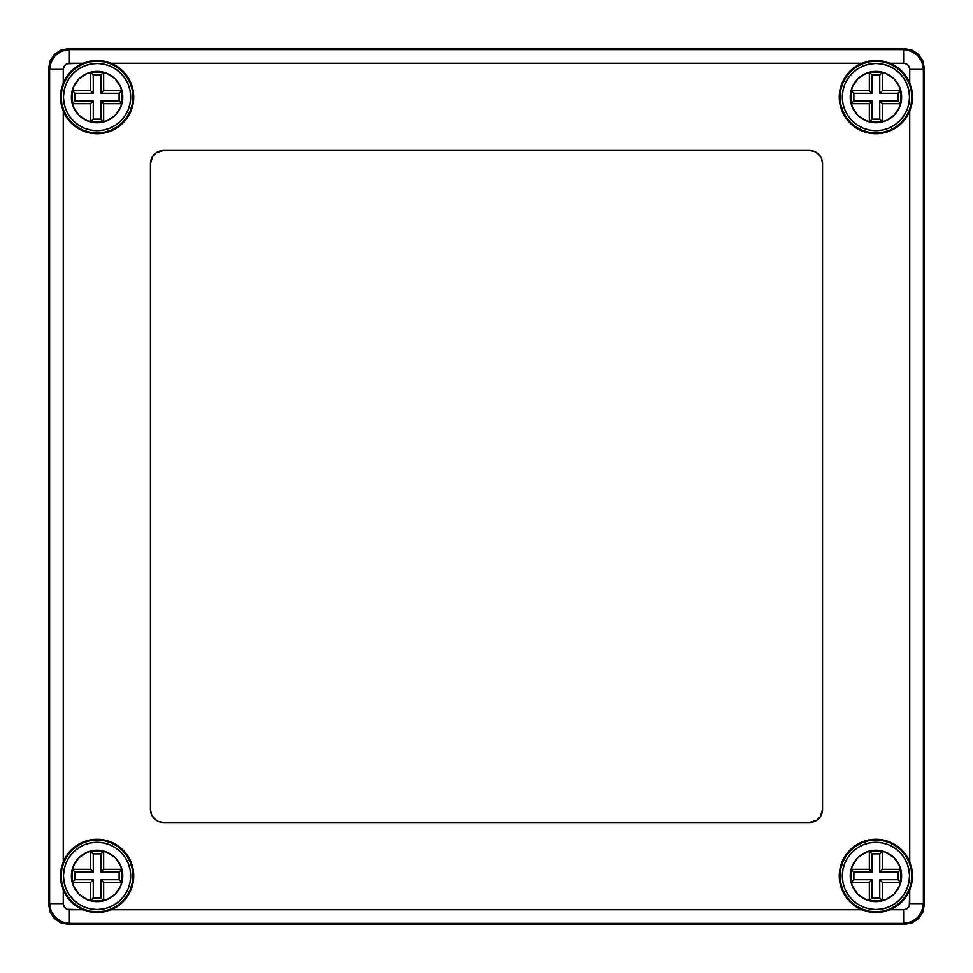 <?xml version="1.0" encoding="UTF-8"?>
<svg xmlns="http://www.w3.org/2000/svg" width="973" height="973" viewBox="0 0 973 973"><rect width="100%" height="100%" fill="white"/><g stroke="black" fill="none" stroke-linecap="round" stroke-linejoin="round"><path stroke-width="1.46" d="M875.919 61.165A35.916 35.916 0 0 0 840.003 97.081A35.916 35.916 0 0 0 875.919 132.997L875.919 133.739A36.658 36.658 0 0 1 861.75 63.269L868.694 61.177L875.919 60.472L875.919 61.165L875.919 60.472L883.143 61.177L890.088 63.269L896.352 66.638L901.837 71.163L906.362 76.648L909.731 82.912L909.621 68.195L907.931 65.069L904.805 63.379L890.088 63.269A36.658 36.658 0 0 1 909.731 82.912L911.823 89.857L912.528 97.081L911.823 104.306L907.298 116.042L900.463 124.313L896.218 127.609L886.525 132.17L875.919 133.739L863.586 131.598L852.689 125.444L844.503 115.982L839.979 104.306L839.638 91.803L843.53 79.908L851.205 70.007L861.75 63.269L111.25 63.269L121.795 70.007L129.47 79.908L133.362 91.803L133.021 104.306L128.497 115.982L120.311 125.444L109.414 131.598L97.081 133.739A36.658 36.658 0 0 1 63.269 111.25L61.177 104.306L60.472 97.081L61.177 89.857L63.269 82.912A36.658 36.658 0 0 1 82.912 63.269L89.857 61.177L97.081 60.472L97.081 61.165A35.916 35.916 0 0 0 61.165 97.081A35.916 35.916 0 0 0 97.081 132.997L97.081 133.739L91.717 133.35L86.475 132.17L76.782 127.609L68.815 120.421L63.269 111.25L63.269 861.75A36.658 36.658 0 0 1 97.081 839.261L97.081 840.003A35.916 35.916 0 0 0 61.165 875.919A35.916 35.916 0 0 0 97.081 911.835L97.081 912.528L89.857 911.823L82.912 909.731A36.658 36.658 0 0 1 63.269 890.088L61.177 883.143L60.472 875.919L61.177 868.694L65.702 856.958L72.537 848.687L76.782 845.391L86.475 840.83L97.081 839.261L109.414 841.402L120.311 847.556L128.497 857.018L133.021 868.694L133.362 881.197L129.47 893.092L121.795 902.993L111.25 909.731L861.75 909.731A36.658 36.658 0 0 1 875.919 839.261L875.919 840.003A35.916 35.916 0 0 0 840.003 875.919A35.916 35.916 0 0 0 875.919 911.835L875.919 912.528L868.694 911.823L861.75 909.731L851.205 902.993L843.53 893.092L841.073 887.315L839.273 874.934L841.742 862.662L848.188 851.934L857.882 844.005L869.667 839.796L881.283 839.65L891.536 842.752L900.463 848.687L907.298 856.958L909.731 861.75L909.731 111.25A36.658 36.658 0 0 1 875.919 133.739L875.919 132.997A35.916 35.916 0 0 0 911.835 97.081A35.916 35.916 0 0 0 875.919 61.165L882.925 61.858L889.663 63.902L895.865 67.222L901.314 71.686L905.778 77.135L909.098 83.337L911.142 90.075L911.835 97.081L911.142 104.087L909.098 110.825L905.778 117.028L901.314 122.476L895.865 126.94L889.663 130.26L882.925 132.304L875.919 132.997L868.913 132.304L862.175 130.26L855.972 126.94L850.524 122.476L846.06 117.028L842.74 110.825L840.696 104.087L840.003 97.081L840.696 90.075L842.74 83.337L846.06 77.135L850.524 71.686L855.972 67.222L862.175 63.902L868.913 61.858L875.919 61.165M152.676 156.312L156.312 152.676L163.634 150.45L809.366 150.45L814.413 151.46L818.682 154.318L821.54 158.587L822.55 163.634L822.55 809.366L820.324 816.688L816.688 820.324L809.366 822.55L163.634 822.55L158.587 821.54L154.318 818.682L151.46 814.413L150.45 809.366L150.45 163.634L152.883 156.008M163.598 150.45A13.184 13.184 0 0 0 154.33 154.293M154.293 154.33A13.184 13.184 0 0 0 150.45 163.598M150.45 163.634A13.184 13.184 0 0 1 163.634 150.45L809.366 150.45A13.184 13.184 0 0 1 822.55 163.634L822.55 809.366A13.184 13.184 0 0 1 809.366 822.55L163.634 822.55A13.184 13.184 0 0 1 150.45 809.366L150.45 163.634M822.55 163.598A13.184 13.184 0 0 0 818.707 154.33M818.67 154.293A13.184 13.184 0 0 0 809.402 150.45M809.402 822.55A13.184 13.184 0 0 0 818.67 818.707M818.707 818.67A13.184 13.184 0 0 0 822.55 809.402M150.45 809.402A13.184 13.184 0 0 0 154.293 818.67M154.33 818.707A13.184 13.184 0 0 0 163.598 822.55M63.269 903.613L64.303 907.006L67.052 909.269L82.912 909.731L76.648 906.362L71.163 901.837L66.638 896.352L63.269 890.088L63.269 903.613L49.623 903.613L49.623 69.387L63.269 69.387L63.269 82.912L66.638 76.648L71.163 71.163L76.648 66.638L82.912 63.269L67.052 63.732L64.303 66.006L63.269 69.387C63.634 65.678 65.678 63.634 69.387 63.269L69.387 49.623L61.834 51.131L55.425 55.412L52.968 58.392L50.012 65.519L49.623 69.387L63.269 69.387L63.269 82.912L61.177 89.857L60.472 97.081L61.177 104.306L63.269 111.25L63.269 861.75L61.177 868.694L60.472 875.919L61.177 883.143L63.269 890.088L63.269 903.613L49.623 903.613L51.131 911.166L52.956 914.571L58.392 920.032L61.81 921.857L69.387 923.377L69.387 909.731C65.678 909.366 63.634 907.322 63.269 903.613M903.613 909.731L907.006 908.697L909.269 905.948L909.731 890.088L906.362 896.352L901.837 901.837L896.352 906.362L890.088 909.731L903.613 909.731L903.613 923.377L69.387 923.377L69.387 909.731L82.912 909.731L89.857 911.823L97.081 912.528L97.081 911.835A35.916 35.916 0 0 0 132.997 875.919A35.916 35.916 0 0 0 97.081 840.003L97.081 839.261A36.658 36.658 0 0 1 111.25 909.731L104.306 911.823L97.081 912.528L104.306 911.823L111.25 909.731L861.75 909.731L868.694 911.823L875.919 912.528L875.919 911.835A35.916 35.916 0 0 0 911.835 875.919A35.916 35.916 0 0 0 875.919 840.003L875.919 839.261A36.658 36.658 0 0 1 909.731 861.75L911.823 868.694L912.528 875.919L911.823 883.143L909.731 890.088A36.658 36.658 0 0 1 890.088 909.731L883.143 911.823L875.919 912.528L883.143 911.823L890.088 909.731L903.613 909.731L903.613 923.377L911.166 921.869L917.575 917.588L920.032 914.608L922.988 907.481L923.377 903.613L909.731 903.613C909.366 907.322 907.322 909.366 903.613 909.731M161.056 822.294L158.587 821.54M150.706 811.944L150.45 809.366M150.706 161.056L151.46 158.587M161.056 150.706L163.634 150.45M811.944 150.706L814.413 151.46M822.294 161.056L822.55 163.634M822.294 811.944L821.54 814.413M811.944 822.294L809.366 822.55M97.081 61.165L97.081 60.472L104.306 61.177L111.25 63.269A36.658 36.658 0 0 1 97.081 133.739L97.081 132.997A35.916 35.916 0 0 0 132.997 97.081A35.916 35.916 0 0 0 97.081 61.165L104.087 61.858L110.825 63.902L117.028 67.222L122.476 71.686L126.94 77.135L130.26 83.337L132.304 90.075L132.997 97.081L132.304 104.087L130.26 110.825L126.94 117.028L122.476 122.476L117.028 126.94L110.825 130.26L104.087 132.304L97.081 132.997L90.075 132.304L83.337 130.26L77.135 126.94L71.686 122.476L67.222 117.028L63.902 110.825L61.858 104.087L61.165 97.081L61.858 90.075L63.902 83.337L67.222 77.135L71.686 71.686L77.135 67.222L83.337 63.902L90.075 61.858L97.081 61.165M923.377 903.613L909.731 903.613L909.731 890.088L911.823 883.143L912.528 875.919L911.823 868.694L909.731 861.75L909.731 111.25L911.823 104.306L912.528 97.081L911.823 89.857L909.731 82.912L909.731 69.387L923.377 69.387L923.377 903.613L921.857 911.19L917.575 917.588L911.166 921.869L903.613 923.377L69.387 923.377L61.81 921.857L55.412 917.575L51.131 911.166L49.623 903.613L49.623 69.387L51.143 61.81L55.425 55.412L61.834 51.131L69.387 49.623L903.613 49.623L903.613 63.269C907.322 63.634 909.366 65.678 909.731 69.387L923.377 69.387L921.869 61.834L917.588 55.425L914.608 52.968L907.481 50.012L903.613 49.623L903.613 63.269L890.088 63.269L883.143 61.177L875.919 60.472L868.694 61.177L861.75 63.269L111.25 63.269L104.306 61.177L97.081 60.472L89.857 61.177L82.912 63.269L69.387 63.269L69.387 49.623L68.414 48.65L54.439 54.439L48.65 68.414L49.623 69.387L48.65 68.414L48.65 904.586L49.623 903.613L48.65 904.586L54.439 918.561L68.414 924.35L69.387 923.377L68.414 924.35L904.586 924.35L903.613 923.377L904.586 924.35L918.561 918.561L924.35 904.586L923.377 903.613L924.35 904.586L924.35 68.414L923.377 69.387L923.377 903.613M97.081 840.003L104.087 840.696L110.825 842.74L117.028 846.06L122.476 850.524L126.94 855.972L130.26 862.175L132.304 868.913L132.997 875.919L132.304 882.925L130.26 889.663L126.94 895.865L122.476 901.314L117.028 905.778L110.825 909.098L104.087 911.142L97.081 911.835L90.075 911.142L83.337 909.098L77.135 905.778L71.686 901.314L67.222 895.865L63.902 889.663L61.858 882.925L61.165 875.919L61.858 868.913L63.902 862.175L67.222 855.972L71.686 850.524L77.135 846.06L83.337 842.74L90.075 840.696L97.081 840.003M875.919 840.003L882.925 840.696L889.663 842.74L895.865 846.06L901.314 850.524L905.778 855.972L909.098 862.175L911.142 868.913L911.835 875.919L911.142 882.925L909.098 889.663L905.778 895.865L901.314 901.314L895.865 905.778L889.663 909.098L882.925 911.142L875.919 911.835L868.913 911.142L862.175 909.098L855.972 905.778L850.524 901.314L846.06 895.865L842.74 889.663L840.696 882.925L840.003 875.919L840.696 868.913L842.74 862.175L846.06 855.972L850.524 850.524L855.972 846.06L862.175 842.74L868.913 840.696L875.919 840.003M904.099 49.136L911.19 51.143L917.588 55.425L921.869 61.834L923.377 69.387L924.35 68.414L918.561 54.439L904.586 48.65L904.099 49.136M903.613 49.623L904.586 48.65L68.414 48.65L69.387 49.623L903.613 49.623M904.586 48.65L68.414 48.65L60.849 50.158L54.439 54.439L50.158 60.849L48.65 68.414L48.65 904.586L50.158 912.151L54.439 918.561L60.849 922.842L68.414 924.35L904.586 924.35L912.151 922.842L918.561 918.561L922.842 912.151L924.35 904.586L924.35 68.414L922.842 60.849L918.561 54.439L912.151 50.158L904.586 48.65L918.561 54.439L924.35 68.414L924.35 904.586L918.561 918.561L904.586 924.35L68.414 924.35L54.439 918.561L48.65 904.586L48.65 68.414L54.439 54.439L68.414 48.65L904.586 48.65L912.151 50.158L918.561 54.439L922.842 60.849L924.35 68.414L924.35 904.586L922.842 912.151L918.561 918.561L912.151 922.842L904.586 924.35L68.414 924.35L60.849 922.842L54.439 918.561L50.158 912.151L48.65 904.586L48.65 68.414L50.158 60.849L54.439 54.439L60.849 50.158L68.414 48.65L904.586 48.65M97.081 71.382A25.699 25.699 0 0 1 122.78 97.081A25.699 25.699 0 0 1 97.081 122.78L106.921 120.822L115.252 115.252L120.822 106.921L122.78 97.081L120.822 87.242L115.252 78.91L106.921 73.34L97.081 71.382L87.242 73.34L78.91 78.91L73.34 87.242L71.382 97.081L73.34 106.921L78.91 115.252L87.242 120.822L97.081 122.78A25.699 25.699 0 0 1 71.382 97.081A25.699 25.699 0 0 1 97.081 71.382M115.751 125.018L120.847 120.847L115.751 125.018L109.937 128.132L103.637 130.041L97.081 130.686A33.605 33.605 0 0 1 63.476 97.081A33.605 33.605 0 0 1 97.081 63.476A33.605 33.605 0 0 1 130.686 97.081A33.605 33.605 0 0 1 97.081 130.686L90.525 130.041L84.225 128.132L78.412 125.018L73.316 120.847L78.412 125.018M121.613 89.419L121.917 103.673L119.144 100.888L119.144 93.274L121.917 90.489L103.673 90.489L103.673 72.245L103.673 90.489L100.888 93.274L103.673 90.489L121.917 90.489L119.144 93.274L100.888 93.274L100.888 75.018L103.673 72.245L90.489 72.245L103.673 72.245L100.888 75.018L93.274 75.018L90.489 72.245L93.274 75.018L100.888 75.018L100.888 93.274L119.144 93.274L119.144 100.888L100.888 100.888L100.888 119.144L103.673 121.917A25.699 25.699 0 0 1 97.081 122.78M90.489 121.917L103.673 121.917L90.489 121.917L93.274 119.144L100.888 119.144L93.274 119.144L93.274 100.888L75.018 100.888L75.018 93.274L93.274 93.274L93.274 75.018L93.274 93.274L90.489 90.489L90.489 72.245L90.489 90.489L93.274 93.274L75.018 93.274L75.018 100.888L93.274 100.888L90.489 103.673L72.245 103.673L75.018 100.888L72.245 103.673L72.245 90.489L75.018 93.274L72.245 90.489L90.489 90.489L72.245 90.489L72.245 103.673L90.489 103.673L93.274 100.888L93.274 119.144L90.489 121.917L90.489 103.673L90.489 121.917L89.419 121.613M120.847 120.847L125.018 115.751L120.847 120.847M125.018 78.412L120.847 73.316L115.751 69.144L120.847 73.316L125.018 78.412L128.132 84.225L130.041 90.525L130.686 97.081L130.041 103.637L128.132 109.937L125.018 115.751M78.412 69.144L73.316 73.316L69.144 78.412L73.316 73.316L78.412 69.144L84.225 66.03L90.525 64.121L97.081 63.476L103.637 64.121L109.937 66.03L115.751 69.144M69.144 115.751L73.316 120.847L69.144 115.751L66.03 109.937L64.121 103.637L63.476 97.081L64.121 90.525L66.03 84.225L69.144 78.412M100.888 119.144L100.888 100.888L103.673 103.673L103.673 121.917L100.888 119.144M100.888 100.888L119.144 100.888L121.917 103.673L103.673 103.673L100.888 100.888M85.235 119.886L83.678 118.998M75.152 110.484L74.276 108.927M72.549 104.743L72.087 103.029M72.087 91.121L72.549 89.419M74.276 85.235L75.152 83.678M83.678 75.152L85.235 74.276M89.419 72.549L90.489 72.245M103.673 72.245L104.743 72.549M108.927 74.276L110.484 75.152M118.998 83.678L119.886 85.235M122.075 103.029L122.075 91.121M104.743 121.613L103.673 121.917L103.673 103.673L121.917 103.673L121.613 104.743M119.886 108.927L118.998 110.484M110.484 118.998L108.927 119.886M875.919 71.382A25.699 25.699 0 0 1 901.618 97.081A25.699 25.699 0 0 1 875.919 122.78L885.758 120.822L894.09 115.252L899.66 106.921L901.618 97.081L899.66 87.242L894.09 78.91L885.758 73.34L875.919 71.382L866.079 73.34L857.748 78.91L852.178 87.242L850.22 97.081L852.178 106.921L857.748 115.252L866.079 120.822L875.919 122.78A25.699 25.699 0 0 1 850.22 97.081A25.699 25.699 0 0 1 875.919 71.382M894.588 125.018L899.684 120.847L894.588 125.018L888.775 128.132L882.475 130.041L875.919 130.686A33.605 33.605 0 0 1 842.314 97.081A33.605 33.605 0 0 1 875.919 63.476A33.605 33.605 0 0 1 909.524 97.081A33.605 33.605 0 0 1 875.919 130.686L869.363 130.041L863.063 128.132L857.249 125.018L852.153 120.847L857.249 125.018M900.451 89.419L900.755 103.673L897.982 100.888L897.982 93.274L900.755 90.489L882.511 90.489L882.511 72.245L882.511 90.489L879.726 93.274L882.511 90.489L900.755 90.489L897.982 93.274L879.726 93.274L879.726 75.018L882.511 72.245L869.327 72.245L882.511 72.245L879.726 75.018L872.112 75.018L869.327 72.245L872.112 75.018L879.726 75.018L879.726 93.274L897.982 93.274L897.982 100.888L879.726 100.888L879.726 119.144L882.511 121.917A25.699 25.699 0 0 1 875.919 122.78M869.327 121.917L882.511 121.917L869.327 121.917L872.112 119.144L879.726 119.144L872.112 119.144L872.112 100.888L853.856 100.888L853.856 93.274L872.112 93.274L872.112 75.018L872.112 93.274L869.327 90.489L869.327 72.245L869.327 90.489L872.112 93.274L853.856 93.274L853.856 100.888L872.112 100.888L869.327 103.673L851.083 103.673L853.856 100.888L851.083 103.673L851.083 90.489L853.856 93.274L851.083 90.489L869.327 90.489L851.083 90.489L851.083 103.673L869.327 103.673L872.112 100.888L872.112 119.144L869.327 121.917L869.327 103.673L869.327 121.917L868.257 121.613M899.684 120.847L903.856 115.751L899.684 120.847M903.856 78.412L899.684 73.316L894.588 69.144L899.684 73.316L903.856 78.412L906.97 84.225L908.879 90.525L909.524 97.081L908.879 103.637L906.97 109.937L903.856 115.751M857.249 69.144L852.153 73.316L847.982 78.412L852.153 73.316L857.249 69.144L863.063 66.03L869.363 64.121L875.919 63.476L882.475 64.121L888.775 66.03L894.588 69.144M847.982 115.751L852.153 120.847L847.982 115.751L844.868 109.937L842.959 103.637L842.314 97.081L842.959 90.525L844.868 84.225L847.982 78.412M879.726 119.144L879.726 100.888L882.511 103.673L882.511 121.917L879.726 119.144M879.726 100.888L897.982 100.888L900.755 103.673L882.511 103.673L879.726 100.888M864.073 119.886L862.516 118.998M854.002 110.484L853.114 108.927M851.387 104.743L850.925 103.029M850.925 91.121L851.387 89.419M853.114 85.235L854.002 83.678M862.516 75.152L864.073 74.276M868.257 72.549L869.327 72.245M882.511 72.245L883.581 72.549M887.765 74.276L889.322 75.152M897.848 83.678L898.724 85.235M900.913 103.029L900.913 91.121M883.581 121.613L882.511 121.917L882.511 103.673L900.755 103.673L900.451 104.743M898.724 108.927L897.848 110.484M889.322 118.998L887.765 119.886M97.081 850.22A25.699 25.699 0 0 1 122.78 875.919A25.699 25.699 0 0 1 97.081 901.618L106.921 899.66L115.252 894.09L120.822 885.758L122.78 875.919L120.822 866.079L115.252 857.748L106.921 852.178L97.081 850.22L87.242 852.178L78.91 857.748L73.34 866.079L71.382 875.919L73.34 885.758L78.91 894.09L87.242 899.66L97.081 901.618A25.699 25.699 0 0 1 71.382 875.919A25.699 25.699 0 0 1 97.081 850.22M115.751 903.856L120.847 899.684L115.751 903.856L109.937 906.97L103.637 908.879L97.081 909.524A33.605 33.605 0 0 1 63.476 875.919A33.605 33.605 0 0 1 97.081 842.314A33.605 33.605 0 0 1 130.686 875.919A33.605 33.605 0 0 1 97.081 909.524L90.525 908.879L84.225 906.97L78.412 903.856L73.316 899.684L78.412 903.856M121.613 868.257L121.917 882.511L119.144 879.726L119.144 872.112L121.917 869.327L103.673 869.327L103.673 851.083L103.673 869.327L100.888 872.112L103.673 869.327L121.917 869.327L119.144 872.112L100.888 872.112L100.888 853.856L103.673 851.083L90.489 851.083L103.673 851.083L100.888 853.856L93.274 853.856L90.489 851.083L93.274 853.856L100.888 853.856L100.888 872.112L119.144 872.112L119.144 879.726L100.888 879.726L100.888 897.982L103.673 900.755A25.699 25.699 0 0 1 97.081 901.618M90.489 900.755L103.673 900.755L90.489 900.755L93.274 897.982L100.888 897.982L93.274 897.982L93.274 879.726L75.018 879.726L75.018 872.112L93.274 872.112L93.274 853.856L93.274 872.112L90.489 869.327L90.489 851.083L90.489 869.327L93.274 872.112L75.018 872.112L75.018 879.726L93.274 879.726L90.489 882.511L72.245 882.511L75.018 879.726L72.245 882.511L72.245 869.327L75.018 872.112L72.245 869.327L90.489 869.327L72.245 869.327L72.245 882.511L90.489 882.511L93.274 879.726L93.274 897.982L90.489 900.755L90.489 882.511L90.489 900.755L89.419 900.451M120.847 899.684L125.018 894.588L120.847 899.684M125.018 857.249L120.847 852.153L115.751 847.982L120.847 852.153L125.018 857.249L128.132 863.063L130.041 869.363L130.686 875.919L130.041 882.475L128.132 888.775L125.018 894.588M78.412 847.982L73.316 852.153L69.144 857.249L73.316 852.153L78.412 847.982L84.225 844.868L90.525 842.959L97.081 842.314L103.637 842.959L109.937 844.868L115.751 847.982M69.144 894.588L73.316 899.684L69.144 894.588L66.03 888.775L64.121 882.475L63.476 875.919L64.121 869.363L66.03 863.063L69.144 857.249M100.888 897.982L100.888 879.726L103.673 882.511L103.673 900.755L100.888 897.982M100.888 879.726L119.144 879.726L121.917 882.511L103.673 882.511L100.888 879.726M85.235 898.724L83.678 897.848M75.152 889.322L74.276 887.765M72.549 883.581L72.087 881.879M72.087 869.971L72.549 868.257M74.276 864.073L75.152 862.516M83.678 854.002L85.235 853.114M89.419 851.387L90.489 851.083M103.673 851.083L104.743 851.387M108.927 853.114L110.484 854.002M118.998 862.516L119.886 864.073M122.075 881.879L122.075 869.971M104.743 900.451L103.673 900.755L103.673 882.511L121.917 882.511L121.613 883.581M119.886 887.765L118.998 889.322M110.484 897.848L108.927 898.724M875.919 850.22A25.699 25.699 0 0 1 901.618 875.919A25.699 25.699 0 0 1 875.919 901.618L885.758 899.66L894.09 894.09L899.66 885.758L901.618 875.919L899.66 866.079L894.09 857.748L885.758 852.178L875.919 850.22L866.079 852.178L857.748 857.748L852.178 866.079L850.22 875.919L852.178 885.758L857.748 894.09L866.079 899.66L875.919 901.618A25.699 25.699 0 0 1 850.22 875.919A25.699 25.699 0 0 1 875.919 850.22M894.588 903.856L899.684 899.684L894.588 903.856L888.775 906.97L882.475 908.879L875.919 909.524A33.605 33.605 0 0 1 842.314 875.919A33.605 33.605 0 0 1 875.919 842.314A33.605 33.605 0 0 1 909.524 875.919A33.605 33.605 0 0 1 875.919 909.524L869.363 908.879L863.063 906.97L857.249 903.856L852.153 899.684L857.249 903.856M900.451 868.257L900.755 882.511L897.982 879.726L897.982 872.112L900.755 869.327L882.511 869.327L882.511 851.083L882.511 869.327L879.726 872.112L882.511 869.327L900.755 869.327L897.982 872.112L879.726 872.112L879.726 853.856L882.511 851.083L869.327 851.083L882.511 851.083L879.726 853.856L872.112 853.856L869.327 851.083L872.112 853.856L879.726 853.856L879.726 872.112L897.982 872.112L897.982 879.726L879.726 879.726L879.726 897.982L882.511 900.755A25.699 25.699 0 0 1 875.919 901.618M869.327 900.755L882.511 900.755L869.327 900.755L872.112 897.982L879.726 897.982L872.112 897.982L872.112 879.726L853.856 879.726L853.856 872.112L872.112 872.112L872.112 853.856L872.112 872.112L869.327 869.327L869.327 851.083L869.327 869.327L872.112 872.112L853.856 872.112L853.856 879.726L872.112 879.726L869.327 882.511L851.083 882.511L853.856 879.726L851.083 882.511L851.083 869.327L853.856 872.112L851.083 869.327L869.327 869.327L851.083 869.327L851.083 882.511L869.327 882.511L872.112 879.726L872.112 897.982L869.327 900.755L869.327 882.511L869.327 900.755L868.257 900.451M899.684 899.684L903.856 894.588L899.684 899.684M903.856 857.249L899.684 852.153L894.588 847.982L899.684 852.153L903.856 857.249L906.97 863.063L908.879 869.363L909.524 875.919L908.879 882.475L906.97 888.775L903.856 894.588M857.249 847.982L852.153 852.153L847.982 857.249L852.153 852.153L857.249 847.982L863.063 844.868L869.363 842.959L875.919 842.314L882.475 842.959L888.775 844.868L894.588 847.982M847.982 894.588L852.153 899.684L847.982 894.588L844.868 888.775L842.959 882.475L842.314 875.919L842.959 869.363L844.868 863.063L847.982 857.249M879.726 897.982L879.726 879.726L882.511 882.511L882.511 900.755L879.726 897.982M879.726 879.726L897.982 879.726L900.755 882.511L882.511 882.511L879.726 879.726M864.073 898.724L862.516 897.848M854.002 889.322L853.114 887.765M851.387 883.581L850.925 881.879M850.925 869.971L851.387 868.257M853.114 864.073L854.002 862.516M862.516 854.002L864.073 853.114M868.257 851.387L869.327 851.083M882.511 851.083L883.581 851.387M887.765 853.114L889.322 854.002M897.848 862.516L898.724 864.073M900.913 881.879L900.913 869.971M883.581 900.451L882.511 900.755L882.511 882.511L900.755 882.511L900.451 883.581M898.724 887.765L897.848 889.322M889.322 897.848L887.765 898.724"/></g></svg>
